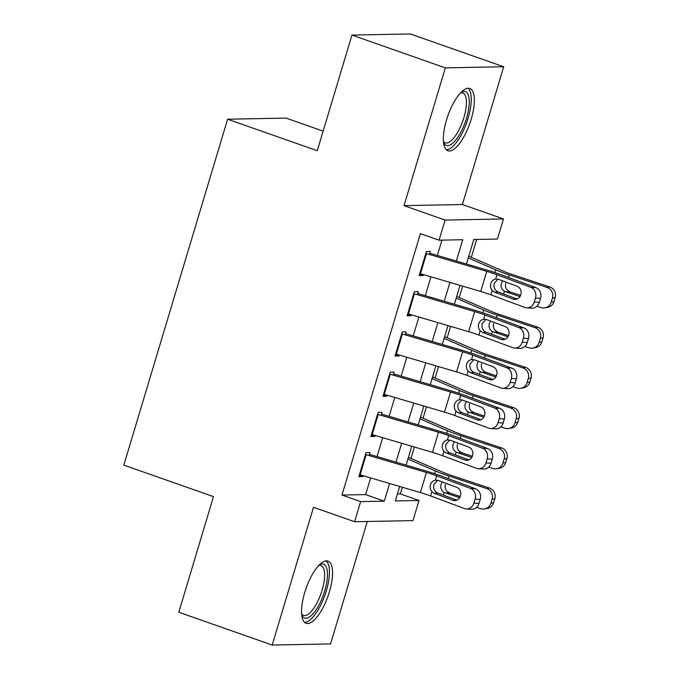 <?xml version="1.0" encoding="UTF-8"?>
<svg xmlns="http://www.w3.org/2000/svg" width="679" height="679" viewBox="0 0 679 679"><rect width="100%" height="100%" fill="white"/><g stroke="black" fill="none" stroke-linecap="round" stroke-linejoin="round"><path stroke-width="1.02" d="M329.366 591.961A32.999 11.628 109.4 0 0 327.991 561.058A32.999 11.628 109.4 0 0 304.752 592.436A32.999 11.628 109.4 0 0 306.119 623.33A32.999 11.628 109.4 0 0 329.366 591.961M471.15 119.368A32.999 11.628 109.4 0 0 469.775 88.474A32.999 11.628 109.4 0 0 446.536 119.843A32.999 11.628 109.4 0 0 447.902 150.738A32.999 11.628 109.4 0 0 471.15 119.368M397.436 493.981L400.338 493.922L419.011 500.482L412.976 520.598L354.599 521.727L360.634 501.62L384.306 501.161L389.602 483.499M323.136 131.14L285.986 118.095L227.609 119.224L123.833 465.123L213.486 496.612L178.798 612.246L272.186 645.05L330.563 643.921L367.288 521.48M227.609 119.224L317.263 150.713L351.951 35.079L410.328 33.95L503.716 66.754L445.339 67.883L404.013 205.644L445.101 220.072L503.479 218.944L497.444 239.05L473.781 239.509L466.431 264.021M404.013 205.644L462.391 204.506L503.716 66.754M462.391 204.506L503.479 218.944M400.338 493.922L402.341 487.25M410.982 458.435L414.402 447.028M423.051 418.213L426.471 406.806M435.112 377.999L438.541 366.592M447.181 337.777L450.601 326.37M459.25 297.555L462.671 286.148M471.311 257.333L476.675 239.458M351.951 35.079L445.339 67.883M369.104 455.567L370.013 452.528L366.066 452.604L358.826 476.734L362.773 476.658L363.07 475.673M381.165 415.344L382.082 412.306L378.135 412.382L370.895 436.512L374.842 436.436L375.131 435.451M393.234 375.122L394.143 372.084L390.204 372.16L382.964 396.298L386.903 396.222L387.2 395.229M405.304 334.9L406.212 331.87L402.265 331.946L395.025 356.076L398.972 356L399.269 355.015M417.364 294.686L418.281 291.647L414.334 291.724L407.094 315.854L411.041 315.777L411.338 314.793M456.339 261.042L462.739 239.729L439.067 240.188L420.394 233.627L341.961 495.059L365.625 494.601L370.632 477.906M377.04 456.56L382.701 437.683M389.101 416.337L394.771 397.461M401.17 376.115L406.831 357.239M413.239 335.893L418.901 317.025M425.309 295.671L430.97 276.803M437.369 255.457L441.97 240.128M429.434 254.464L430.342 251.425L426.404 251.502L419.164 275.632L423.102 275.555L423.399 274.571M354.599 521.727L313.511 507.298L272.186 645.05M341.961 495.059L360.634 501.62M439.067 240.188L445.101 220.072M399.693 486.47L395.348 500.941L419.011 500.482M460.022 285.367L454.361 304.243M447.953 325.589L442.292 344.457M435.893 365.811L430.231 384.679M423.823 406.025L418.162 424.901M411.754 446.247L406.093 465.123M396.01 462.144L401.671 443.277M408.071 421.931L413.732 403.054M420.14 381.708L425.801 362.832M432.209 341.486L437.87 322.61M444.27 301.264L449.939 282.396M365.625 494.601L384.306 501.161M419.554 274.308L423.102 275.555M407.493 314.53L411.041 315.777M395.424 354.752L398.972 356M383.355 394.974L386.903 396.222M371.294 435.197L374.842 436.436M359.225 475.41L362.773 476.658M425.835 253.394A14.811 1.808 16.7 0 0 426.505 253.598L486.75 271.354A21.151 2.58 -163.3 0 1 496.977 274.74L530.842 287.344L535.926 287.675A8.462 7.418 93.8 0 1 540.526 298.327L535.442 297.996A8.462 7.418 -86.2 0 0 530.842 287.344M429.807 253.225L486.724 270.004A31.735 3.87 -163.3 0 1 502.061 275.071L535.926 287.675M419.8 273.51A14.811 1.808 16.7 0 0 420.471 273.705L480.724 291.469A21.151 2.58 -163.3 0 1 490.942 294.847L524.808 307.451A8.462 7.418 -86.2 0 0 526.666 307.85A8.462 7.418 -86.2 0 0 534.237 302.019L535.442 297.996M498.021 279.171L494.244 283.415C493.506 286.861 494.473 289.543 497.147 291.452L498.174 291.962L494.643 292.199L513.265 299.133L516.261 299.329M534.237 302.019L539.321 302.35L540.526 298.327M539.321 302.35A8.462 7.418 93.8 0 1 531.75 308.181L526.666 307.85M517.177 299.032L498.174 291.962M494.643 292.199L492.25 290.519C490.611 288.541 490.111 286.249 490.764 283.652C491.647 281.114 493.294 279.587 495.678 279.069L496.256 279.001M496.977 274.74L495.678 279.069L498.496 279.332L517.126 286.258A6.773 5.933 93.8 0 1 520.81 294.788A6.773 5.933 93.8 0 1 514.75 299.447A6.773 5.933 93.8 0 1 513.265 299.133M536.962 306.229L540.993 307.57A8.462 8.165 -100.1 0 0 551.221 302.121L553.962 301.637A8.462 8.165 79.9 0 1 547.63 307.366L544.889 307.859M468.247 257.944L495.712 269.826A31.735 3.87 16.7 0 0 509.352 274.936L547.028 287.463L549.769 286.971A8.462 8.165 79.9 0 1 555.167 297.614L553.962 301.637M468.765 256.229L503.003 271.04A21.151 2.58 16.7 0 0 512.093 274.443L549.769 286.971M519.978 296.604L504.438 291.308C501.56 289.407 500.542 286.725 501.374 283.279L502.638 280.868M555.167 297.614L552.426 298.098L551.221 302.121M552.426 298.098A8.462 8.165 -100.1 0 0 547.028 287.463M505.77 283.355C505.057 285.952 505.592 288.244 507.357 290.222L510.048 291.902L520.589 295.407M461.058 92.336A28.56 10.066 -70.6 0 1 466.507 118.35A28.56 10.066 -70.6 0 1 443.514 142.276M443.446 141.487A26.439 9.319 109.4 0 0 445.22 142.853A26.439 9.319 109.4 0 0 463.85 117.713A26.439 9.319 109.4 0 0 462.747 92.955A26.439 9.319 109.4 0 0 460.506 92.904M446.298 149.728A32.787 11.56 109.4 0 0 468.077 118.316A32.787 11.56 109.4 0 0 467.89 88.253M319.274 564.92A28.56 10.066 -70.6 0 1 327.015 580.664A28.56 10.066 -70.6 0 1 312.34 614.554A28.56 10.066 -70.6 0 1 301.731 614.868M301.663 614.071A26.439 9.319 109.4 0 0 303.437 615.437A26.439 9.319 109.4 0 0 310.6 612.169A26.439 9.319 109.4 0 0 323.348 585.4A26.439 9.319 109.4 0 0 320.963 565.539A26.439 9.319 109.4 0 0 318.723 565.497M304.506 622.32A32.787 11.56 109.4 0 0 312.085 618.026A32.787 11.56 109.4 0 0 327.482 586.58A32.787 11.56 109.4 0 0 326.107 560.846M413.766 293.617A14.811 1.808 16.7 0 0 414.436 293.82L474.689 311.576A21.151 2.58 -163.3 0 1 484.916 314.963L518.773 327.558L523.857 327.898A8.462 7.418 93.8 0 1 528.457 338.549L523.382 338.218A8.462 7.418 -86.2 0 0 518.773 327.558M417.738 293.447L474.655 310.218A31.735 3.87 -163.3 0 1 490 315.294L523.857 327.898M407.731 313.732A14.811 1.808 16.7 0 0 408.402 313.927L468.654 331.692A21.151 2.58 -163.3 0 1 478.882 335.07L512.738 347.673A8.462 7.418 -86.2 0 0 514.597 348.072A8.462 7.418 -86.2 0 0 522.168 342.241L523.382 338.218M485.952 319.393L482.183 323.637C481.436 327.083 482.404 329.765 485.086 331.675L486.113 332.175L482.574 332.421L501.195 339.347L504.2 339.551M522.168 342.241L527.252 342.572L528.457 338.549M527.252 342.572A8.462 7.418 93.8 0 1 519.681 348.403L514.597 348.072M505.117 339.254L486.113 332.175M482.574 332.421L480.18 330.741C478.542 328.763 478.05 326.472 478.695 323.866C479.586 321.337 481.224 319.809 483.609 319.291L484.186 319.223M484.916 314.963L483.609 319.291L486.436 319.546L505.057 326.48A6.773 5.933 93.8 0 1 508.741 335.002A6.773 5.933 93.8 0 1 502.681 339.67A6.773 5.933 93.8 0 1 501.195 339.347M401.696 333.839A14.811 1.808 16.7 0 0 402.375 334.043L462.62 351.798A21.151 2.58 -163.3 0 1 472.847 355.176L506.704 367.78L511.788 368.12A8.462 7.418 93.8 0 1 516.396 378.772L511.312 378.441A8.462 7.418 -86.2 0 0 506.704 367.78M405.669 333.669L462.594 350.44A31.735 3.87 -163.3 0 1 477.931 355.516L511.788 368.12M395.662 353.946A14.811 1.808 16.7 0 0 396.341 354.149L456.585 371.905A21.151 2.58 -163.3 0 1 466.812 375.292L500.678 387.887A8.462 7.418 -86.2 0 0 502.528 388.295A8.462 7.418 -86.2 0 0 510.107 382.455L511.312 378.441M473.883 359.615L470.114 363.851C469.367 367.305 470.343 369.979 473.017 371.897L474.044 372.398L470.505 372.644L489.126 379.569L492.131 379.773M510.107 382.455L515.191 382.795L516.396 378.772M515.191 382.795A8.462 7.418 93.8 0 1 507.612 388.626L502.528 388.295M493.047 379.468L474.044 372.398M470.505 372.644L468.111 370.955C466.473 368.986 465.981 366.694 466.626 364.088C467.517 361.559 469.155 360.031 471.549 359.514L472.126 359.437M472.847 355.176L471.549 359.514L474.366 359.768L492.988 366.702A6.773 5.933 93.8 0 1 496.672 375.224A6.773 5.933 93.8 0 1 490.611 379.892A6.773 5.933 93.8 0 1 489.126 379.569M389.636 374.061A14.811 1.808 16.7 0 0 390.306 374.256L450.55 392.021A21.151 2.58 -163.3 0 1 460.778 395.399L494.643 408.003L499.727 408.334A8.462 7.418 93.8 0 1 504.327 418.994L499.243 418.654A8.462 7.418 -86.2 0 0 494.643 408.003M393.608 373.883L450.525 390.663A31.735 3.87 -163.3 0 1 465.862 395.738L499.727 408.334M383.601 394.168A14.811 1.808 16.7 0 0 384.272 394.372L444.516 412.128A21.151 2.58 -163.3 0 1 454.743 415.514L488.608 428.109A8.462 7.418 -86.2 0 0 490.467 428.508A8.462 7.418 -86.2 0 0 498.038 422.678L499.243 418.654M461.813 399.838L458.045 404.073C457.306 407.519 458.274 410.201 460.948 412.111L461.975 412.62L458.435 412.857L477.065 419.792L480.061 419.987M498.038 422.678L503.122 423.017L504.327 418.994M503.122 423.017A8.462 7.418 93.8 0 1 495.551 428.848L490.467 428.508M480.978 419.69L461.975 412.62M458.435 412.857L456.042 411.177C454.412 409.199 453.911 406.916 454.565 404.311C455.448 401.781 457.094 400.254 459.479 399.736L460.056 399.659M460.778 395.399L459.479 399.736L462.297 399.99L480.927 406.925A6.773 5.933 93.8 0 1 484.611 415.446A6.773 5.933 93.8 0 1 478.551 420.114A6.773 5.933 93.8 0 1 477.065 419.792M377.566 414.283A14.811 1.808 16.7 0 0 378.237 414.479L438.49 432.234A21.151 2.58 -163.3 0 1 448.709 435.621L482.574 448.225L487.658 448.556A8.462 7.418 93.8 0 1 492.258 459.216L487.174 458.877A8.462 7.418 -86.2 0 0 482.574 448.225M381.539 414.105L438.456 430.885A31.735 3.87 -163.3 0 1 453.793 435.952L487.658 448.556M371.532 434.39A14.811 1.808 16.7 0 0 372.202 434.594L432.455 452.35A21.151 2.58 -163.3 0 1 442.683 455.728L476.539 468.332A8.462 7.418 -86.2 0 0 478.398 468.731A8.462 7.418 -86.2 0 0 485.969 462.9L487.174 458.877M449.753 440.051L445.976 444.295C445.237 447.741 446.205 450.423 448.887 452.333L449.905 452.842L446.375 453.08L464.996 460.014L467.992 460.209M485.969 462.9L491.053 463.231L492.258 459.216M491.053 463.231A8.462 7.418 93.8 0 1 483.482 469.07L478.398 468.731M468.909 459.912L449.905 452.842M446.375 453.08L443.981 451.399C442.343 449.422 441.851 447.138 442.496 444.533C443.387 441.995 445.025 440.467 447.41 439.95L447.987 439.882M448.709 435.621L447.41 439.95L450.236 440.213L468.858 447.138A6.773 5.933 93.8 0 1 472.542 455.668A6.773 5.933 93.8 0 1 466.481 460.328A6.773 5.933 93.8 0 1 464.996 460.014M524.901 346.451L528.933 347.792A8.462 8.165 -100.1 0 0 539.151 342.343L541.893 341.86A8.462 8.165 79.9 0 1 535.561 347.589L532.82 348.081M456.186 298.166L483.652 310.048A31.735 3.87 16.7 0 0 497.283 315.149L534.959 327.677L537.709 327.193A8.462 8.165 79.9 0 1 543.098 337.836L541.893 341.86M456.695 296.451L490.934 311.262A21.151 2.58 16.7 0 0 500.024 314.666L537.709 327.193M507.917 336.826L492.368 331.53C489.5 329.621 488.473 326.947 489.304 323.493L490.577 321.091M543.098 337.836L540.357 338.32L539.151 342.343M540.357 338.32A8.462 8.165 -100.1 0 0 534.959 327.677M493.701 323.577C492.988 326.175 493.523 328.466 495.288 330.444L497.979 332.124L508.52 335.63M512.832 386.674L516.863 388.015A8.462 8.165 -100.1 0 0 527.082 382.566L529.824 382.073A8.462 8.165 79.9 0 1 523.501 387.811L520.759 388.295M444.117 338.388L471.582 350.271A31.735 3.87 16.7 0 0 485.213 355.372L522.898 367.899L525.639 367.415A8.462 8.165 79.9 0 1 531.029 378.05L529.824 382.073M444.626 336.674L478.873 351.484A21.151 2.58 16.7 0 0 487.963 354.888L525.639 367.415M495.848 377.04L480.299 371.752C477.43 369.843 476.412 367.169 477.244 363.715L478.508 361.313M531.029 378.05L528.287 378.543L527.082 382.566M528.287 378.543A8.462 8.165 -100.1 0 0 522.898 367.899M481.64 363.8C480.927 366.397 481.453 368.68 483.227 370.666L485.909 372.338L496.459 375.843M500.762 426.887L504.794 428.228A8.462 8.165 -100.1 0 0 515.013 422.779L517.763 422.296A8.462 8.165 79.9 0 1 511.431 428.033L508.69 428.517M432.048 378.61L459.513 390.484A31.735 3.87 16.7 0 0 473.153 395.594L510.829 408.121L513.57 407.638A8.462 8.165 79.9 0 1 518.968 418.272L517.763 422.296M432.565 376.896L466.804 391.707A21.151 2.58 16.7 0 0 475.894 395.11L513.57 407.638M483.779 417.262L468.238 411.975C465.361 410.065 464.343 407.383 465.174 403.937L466.439 401.535M518.968 418.272L516.227 418.765L515.013 422.779M516.227 418.765A8.462 8.165 -100.1 0 0 510.829 408.121M469.571 404.022C468.858 406.619 469.384 408.902 471.158 410.888L473.849 412.56L484.39 416.066M488.702 467.11L492.725 468.451A8.462 8.165 -100.1 0 0 502.952 463.002L505.694 462.518A8.462 8.165 79.9 0 1 499.362 468.255L496.621 468.739M419.978 418.833L447.444 430.707A31.735 3.87 16.7 0 0 461.083 435.816L498.759 448.344L501.501 447.851A8.462 8.165 79.9 0 1 506.899 458.495L505.694 462.518M420.496 417.11L454.735 431.92A21.151 2.58 16.7 0 0 463.825 435.324L501.501 447.851M471.71 457.485L456.169 452.189C453.3 450.287 452.273 447.605 453.105 444.159L454.378 441.749M506.899 458.495L504.158 458.979L502.952 463.002M504.158 458.979A8.462 8.165 -100.1 0 0 498.759 448.344M457.502 444.244C456.789 446.833 457.323 449.125 459.089 451.102L461.779 452.783L472.321 456.288M365.497 454.497A14.811 1.808 16.7 0 0 366.168 454.701L426.42 472.457A21.151 2.58 -163.3 0 1 436.648 475.843L470.505 488.439L475.589 488.778A8.462 7.418 93.8 0 1 480.197 499.43L475.113 499.099A8.462 7.418 -86.2 0 0 470.505 488.439M369.469 454.327L426.387 471.107A31.735 3.87 -163.3 0 1 441.732 476.174L475.589 488.778M359.463 474.613A14.811 1.808 16.7 0 0 360.142 474.808L420.386 492.572A21.151 2.58 -163.3 0 1 430.613 495.95L464.47 508.554A8.462 7.418 -86.2 0 0 466.329 508.953A8.462 7.418 -86.2 0 0 473.908 503.122L475.113 499.099M437.683 480.274L433.915 484.517C433.168 487.963 434.136 490.645 436.818 492.555L437.845 493.064L434.305 493.302L452.927 500.236L455.932 500.431M473.908 503.122L478.992 503.453L480.197 499.43M478.992 503.453A8.462 7.418 93.8 0 1 471.413 509.284L466.329 508.953M456.848 500.134L437.845 493.064M434.305 493.302L431.912 491.621C430.274 489.644 429.782 487.352 430.427 484.755C431.318 482.217 432.956 480.69 435.349 480.172L435.926 480.104M436.648 475.843L435.349 480.172L438.167 480.426L456.789 487.361A6.773 5.933 93.8 0 1 460.472 495.882A6.773 5.933 93.8 0 1 454.412 500.55A6.773 5.933 93.8 0 1 452.927 500.236M476.633 507.332L480.664 508.673A8.462 8.165 -100.1 0 0 490.883 503.224L493.625 502.74A8.462 8.165 79.9 0 1 487.301 508.469L484.551 508.961M407.918 459.046L435.383 470.929A31.735 3.87 16.7 0 0 449.014 476.038L486.699 488.566L489.44 488.074A8.462 8.165 79.9 0 1 494.83 498.717L493.625 502.74M408.427 457.332L442.666 472.143A21.151 2.58 16.7 0 0 451.756 475.546L489.44 488.074M459.649 497.707L444.1 492.411C441.231 490.51 440.213 487.828 441.044 484.373L442.309 481.971M494.83 498.717L492.088 499.201L490.883 503.224M492.088 499.201A8.462 8.165 -100.1 0 0 486.699 488.566M445.432 484.458C444.728 487.055 445.254 489.347 447.028 491.324L449.71 493.005L460.26 496.51M490.942 294.847L492.25 290.519M480.724 291.469L486.75 271.354M420.471 273.705L426.505 253.598M509.352 274.936L508.579 277.499M495.712 269.826L494.898 272.559M504.438 291.308L503.631 293.99M510.048 291.902L505.583 291.817M478.882 335.07L480.18 330.741M468.654 331.692L474.689 311.576M408.402 313.927L414.436 293.82M466.812 375.292L468.111 370.955M456.585 371.905L462.62 351.798M396.341 354.149L402.375 334.043M454.743 415.514L456.042 411.177M444.516 412.128L450.55 392.021M384.272 394.372L390.306 374.256M442.683 455.728L443.981 451.399M432.455 452.35L438.49 432.234M372.202 434.594L378.237 414.479M497.283 315.149L496.51 317.721M483.652 310.048L482.828 312.781M492.368 331.53L491.562 334.212M497.979 332.124L493.514 332.039M485.213 355.372L484.45 357.943M471.582 350.271L470.759 353.004M480.299 371.752L479.501 374.426M485.909 372.338L481.445 372.253M473.153 395.594L472.38 398.157M459.513 390.484L458.698 393.217M468.238 411.975L467.432 414.648M473.849 412.56L469.384 412.476M461.083 435.816L460.311 438.379M447.444 430.707L446.629 433.44M456.169 452.189L455.363 454.871M461.779 452.783L457.315 452.698M430.613 495.95L431.912 491.621M420.386 492.572L426.42 472.457M360.142 474.808L366.168 454.701M449.014 476.038L448.25 478.602M435.383 470.929L434.56 473.662M444.1 492.411L443.302 495.093M449.71 493.005L445.246 492.92"/></g></svg>
